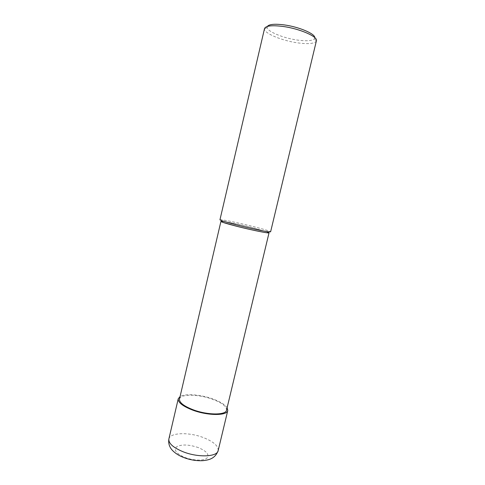 <?xml version="1.0" encoding="UTF-8"?>
<svg xmlns="http://www.w3.org/2000/svg" width="485" height="485" viewBox="0 0 485 485"><rect width="100%" height="100%" fill="white"/><g stroke="black" fill="none" stroke-linecap="round" stroke-linejoin="round"><path stroke-width="0.36" stroke-dasharray="2.42 1.82" d="M316.402 40.819L316.178 41.34C313.971 43.765 307.648 44.25 297.214 42.801C281.949 40.643 264.586 33.544 264.489 29.124L264.525 28.554M267.38 26.432L267.156 27.396C267.168 31.495 283.119 38.066 297.172 40.037C306.769 41.346 312.564 40.873 314.565 38.606L314.795 37.642M219.941 219.844C219.766 218.977 238.305 222.754 253.564 226.634C264.295 229.369 269.975 231.102 270.612 231.824M268.029 232.182L252.873 227.817C240.766 224.737 226.004 221.609 222.094 221.324C226.004 221.609 240.766 224.737 252.873 227.817L268.029 232.182M226.543 410.158C226.695 406.436 221.918 402.768 212.2 399.149C198.347 394.069 180.341 393.808 179.492 399.034M227.138 407.685C224.913 404.508 220.087 401.568 212.66 398.882C200.608 394.529 185.088 393.329 180.068 396.56M168.877 438.961C170.017 432.444 189.053 431.959 203.464 437.615C213.588 441.659 218.486 445.988 218.159 450.613M198.407 447.619C189.223 444.521 182.045 444.187 176.867 446.624C173.406 449.85 176.019 453.433 184.706 457.385C192.891 460.629 203.421 460.986 206.828 458.24C209.714 454.833 206.907 451.292 198.407 447.619M267.156 27.396L264.489 29.124M314.565 38.606L316.178 41.34"/><path stroke-width="0.73" d="M264.525 28.554C265.701 25.778 271.879 25.081 283.052 26.463C299.827 28.688 318.166 36.775 316.402 40.819L270.612 231.824L268.599 231.812C263.846 231.266 248.69 228.017 236.377 224.876L221.748 220.736L219.941 219.844L264.525 28.554M314.795 37.642C315.123 33.756 298.851 26.839 284.222 24.905C274.71 23.704 269.09 24.214 267.38 26.432M220.917 221.409L222.094 221.324C220.366 221.19 220.554 221.512 222.645 222.275L236.528 226.234C248.205 229.223 262.567 232.291 267.108 232.788C269.32 233.036 269.63 232.836 268.029 232.182L269.042 232.782L226.543 410.158C226.028 415.245 207.689 415.263 193.321 409.843C183.779 406.133 179.171 402.532 179.492 399.034L220.917 221.409C221.275 222.027 226.477 223.64 236.528 226.234C251.63 230.108 269.545 233.685 269.042 232.782M180.068 396.56L178.244 398.773C177.898 402.447 182.748 406.236 192.787 410.146C207.926 415.857 227.241 415.833 227.78 410.48L227.138 407.685M168.877 438.961C167.858 444.927 171.011 449.122 173.054 451.008C175.655 453.505 178.923 455.567 182.857 457.185C189.562 459.865 196.286 461.017 203.033 460.653C209.047 459.956 215.097 458.731 218.159 450.613C217.383 456.931 197.977 457.785 183.009 451.717C173.084 447.552 168.374 443.302 168.877 438.961L178.244 398.773M267.108 232.788L268.599 231.812M222.645 222.275L221.748 220.736M227.78 410.48L218.159 450.613"/></g></svg>
